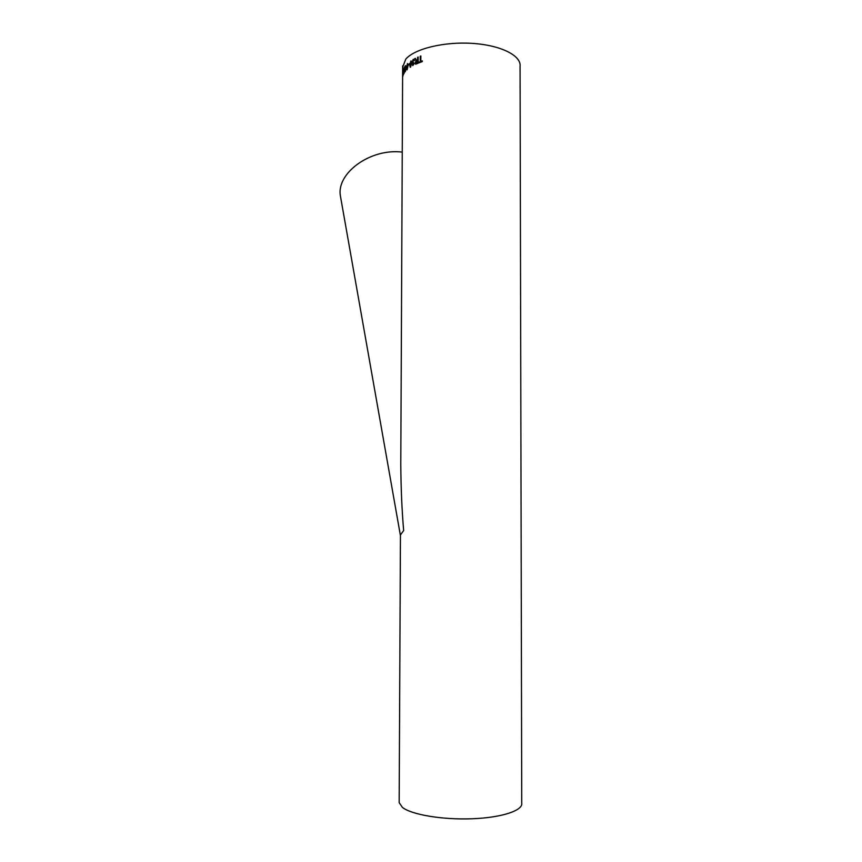 <?xml version="1.0" encoding="UTF-8"?>
<svg xmlns="http://www.w3.org/2000/svg" width="862" height="862" viewBox="0 0 862 862"><rect width="100%" height="100%" fill="white"/><g stroke="black" fill="none" stroke-linecap="round" stroke-linejoin="round"><path stroke-width="1.29" d="M405.162 67.365L405.302 71.643L406.271 66.083L405.399 67.074L405.399 65.609L404.935 67.656M400.83 452.065L400.776 464.467C400.97 488.398 401.929 510.423 403.653 530.55L400.442 534.925L399.171 802.651L402.392 807.371C411.411 814.655 442.368 819.934 472.053 818.771C501.792 817.672 523.159 810.495 521.736 803.082L520.066 66.288C521.391 55.642 500.908 45.212 472.495 43.391C444.135 41.484 414.525 48.768 405.797 59.133L402.651 67.225M399.171 802.651L399.171 801.703M400.442 534.925L400.431 535.755M402.629 73.119L402.597 78.916M402.726 76.416L402.705 71.912M402.662 76.513L402.629 71.902M403.233 71.665L403.718 68.13L403.631 74.251L403.233 73.076L402.899 76.115L403.524 68.54M404.644 71.072L404.203 73.227L403.825 72.354L404.418 66.977L404.644 71.072M407.155 69.779L406.433 67.419L407.478 63.508L407.974 66.008L407.155 69.779M409.31 64.445L408.276 65.253L408.286 64.553L409.321 63.745L409.31 64.445M410.581 67.15L409.612 64.736L411.002 60.857L411.627 63.389L410.581 67.15M413.889 60.814L413.21 60.092L412.51 61.708L412.876 62.527L413.458 62.215L412.963 64.909L414.299 63.411L412.769 65.652L412.068 61.956L413.221 59.37L414.363 60.48L413.889 60.814M416.755 60.437L417.65 60.071L416.691 60.415M417.574 60.049L417.585 57.291L418.189 57.032L418.167 63.174L416.357 63.971L415.559 64.165L415.042 62.958L416.087 60.803L414.741 58.638L415.365 58.325L416.626 60.426M420.193 61.655L418.77 62.926L422.315 61.59L422.326 60.879L420.828 61.417L420.85 55.965L420.214 56.213L420.257 61.676L418.77 62.215M340.835 198.357L340.436 196.116C336.018 173.391 370.326 148.048 402.252 152.121M418.835 62.894L418.835 62.236M422.326 60.922L420.828 61.417M420.85 56.019L420.214 56.213M420.257 61.676L420.279 56.235M415.387 58.379L414.741 58.638M416.066 60.793L414.816 58.67M415.559 64.165L415.107 62.98L416.087 60.803M418.189 57.086L417.585 57.291M417.65 60.071L417.661 57.312M416.411 63.303L417.639 62.754L417.574 60.76L415.592 62.667L415.98 63.379M417.639 62.754L416.335 63.271M417.564 62.721L417.574 60.76M413.943 60.771L413.555 60.038M412.984 64.909L414.299 63.454M412.769 65.652L412.704 63.088M412.542 63.088L412.144 61.978L413.792 59.295M410.204 67.268L409.687 64.758L411.002 60.857M410.409 66.503L411.282 63.68L410.829 61.633M410.603 61.676L410.387 66.503L411.206 63.659L410.603 61.676M409.321 63.82L408.286 64.553M408.362 65.189L408.362 64.564M406.907 69.908L406.519 67.441L407.543 63.519M407.058 69.143L407.403 64.294M405.011 68.313L405.021 67.667M405.226 71.74L405.151 68.141M406.271 66.191L405.399 67.074M405.237 67.376L405.248 65.911M405.377 70.016L405.937 67.214M404.073 73.378L404.009 70.835M404.062 70.835L404.472 66.999M404.59 68.572L404.224 67.85L404.106 70.253L404.386 67.775M404.159 72.602L404.353 70.781M404.213 70.846L404.116 72.623L404.213 70.846M404.31 70.156L404.504 68.572M403.007 75.748L403.147 72.602M403.233 72.613L402.985 70.275M403.502 74.498L403.233 73.076M402.866 70.792L402.716 71.815M402.586 77.203L402.597 73.712M402.662 65.878L402.629 71.815M402.629 72.58L402.619 75.382M402.608 76.826L400.776 464.467M400.41 535.464L340.436 196.116"/></g></svg>

